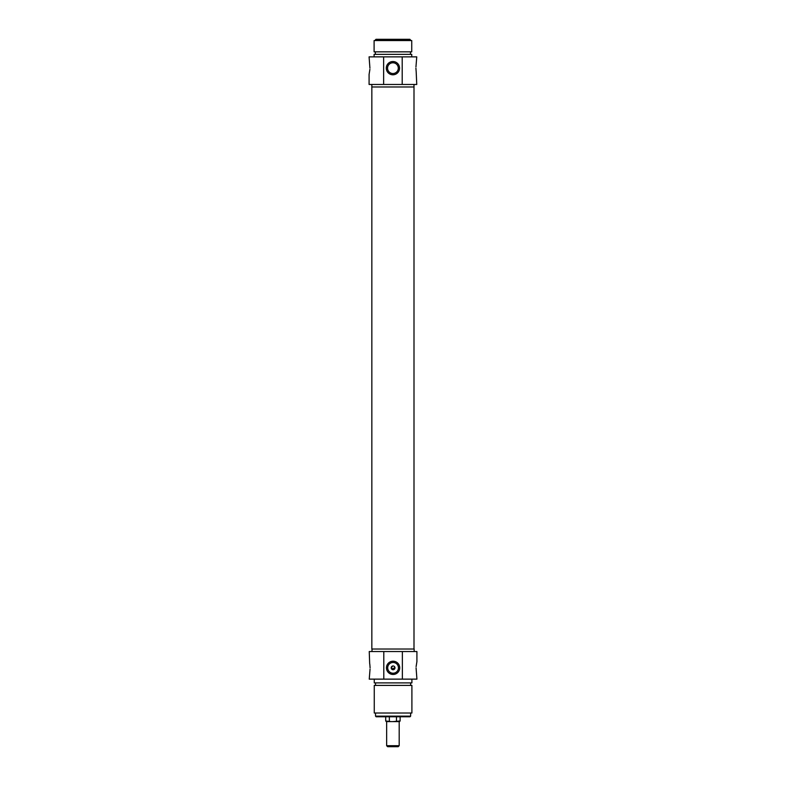 <?xml version="1.0" encoding="UTF-8"?>
<svg xmlns="http://www.w3.org/2000/svg" width="786" height="786" viewBox="0 0 786 786"><rect width="100%" height="100%" fill="white"/><g stroke="black" fill="none" stroke-linecap="round" stroke-linejoin="round"><path stroke-width="1.18" d="M369.921 68.156C369.007 60.06 369.007 60.06 369.921 68.156C369.007 76.242 369.007 76.242 369.921 68.156L369.666 64.707M415.951 66.898L416.757 56.867L383.637 56.867L383.637 84.466L369.086 84.466L369.086 74.424L369.892 69.404M415.912 68.156C416.835 60.06 416.835 60.06 415.912 68.156C416.835 76.242 416.835 76.242 415.912 68.156L416.167 71.605M416.177 71.664L416.757 84.466L402.206 84.466L402.206 56.867M399.543 68.156A6.632 6.632 0 0 1 392.921 74.788A6.632 6.632 0 0 1 386.29 68.156A6.632 6.632 0 0 1 392.921 61.524A6.632 6.632 0 0 1 399.543 68.156M387.547 68.156A5.374 5.374 0 0 0 392.921 73.53A5.374 5.374 0 0 0 398.296 68.156A5.374 5.374 0 0 0 392.921 62.782A5.374 5.374 0 0 0 387.547 68.156M371.837 84.466L371.837 86.971L413.996 86.971L413.996 649.02M411.736 56.867L411.736 54.352L374.097 54.352L374.097 56.867M392.921 73.53C395.348 73.157 395.348 73.157 392.921 73.53C395.348 73.157 395.348 73.157 392.921 73.53C390.495 73.157 390.495 73.157 392.921 73.53C390.495 73.157 390.495 73.157 392.921 73.53L392.548 73.52M411.736 40.558L374.097 40.558L374.097 51.847L411.736 51.847L411.736 40.558M375.354 39.929L375.983 39.3L409.86 39.3L410.479 39.929L375.354 39.929L375.354 40.558M369.656 64.648L369.086 56.867L383.637 56.867M383.637 84.466L402.206 84.466M399.19 745.698L398.188 746.7L387.645 746.7L386.643 745.698L399.19 745.698L399.19 721.607L392.921 721.607L400.133 720.978L399.504 721.607L394.926 721.607M386.643 745.698L386.643 721.607L392.921 721.607L386.329 721.607L385.7 720.978L390.907 721.607M389.355 716.773L389.355 720.978M396.478 716.773L396.478 720.978M370.088 667.845C369.165 675.931 369.165 675.931 370.088 667.845C369.165 659.749 369.165 659.749 370.088 667.845L369.833 664.396M369.823 664.337L369.666 663.413M369.666 663.404L369.243 651.535L383.794 651.535L383.794 679.133L416.914 679.133L416.344 671.342M383.794 679.133L369.243 679.133L370.049 669.092M416.079 667.845C416.993 659.749 416.993 659.749 416.079 667.845C416.993 675.931 416.993 675.931 416.079 667.845L416.334 671.293M399.71 667.845A6.632 6.632 0 0 1 393.079 674.467A6.632 6.632 0 0 1 386.457 667.845A6.632 6.632 0 0 1 393.079 661.213A6.632 6.632 0 0 1 399.71 667.845M387.704 667.845A5.374 5.374 0 0 0 393.079 673.219A5.374 5.374 0 0 0 398.453 667.845A5.374 5.374 0 0 0 393.079 662.47A5.374 5.374 0 0 0 387.704 667.845M414.163 651.535L414.163 649.02L372.004 649.02L372.004 651.535M374.264 679.133L374.264 682.896L411.903 682.896L411.903 679.133M391.516 668.886L394.965 667.845A1.886 1.886 0 0 1 393.079 669.721A1.886 1.886 0 0 1 391.202 667.845L391.34 668.562M393.079 713.01L411.903 713.01L411.903 685.402L374.264 685.402L374.264 713.01L393.079 713.01M410.646 716.144L410.017 716.773L376.14 716.773L375.521 716.144L410.646 716.144L410.646 713.01M392.715 665.997L391.202 667.845A1.886 1.886 0 0 1 393.079 665.958A1.886 1.886 0 0 1 394.965 667.845L394.651 666.793M393.806 666.106L393.079 665.958M416.108 666.587L416.914 661.566L416.914 651.535L383.794 651.535M402.363 651.535L402.363 679.133M413.996 84.466L413.996 86.971L371.837 86.971L371.837 649.02M410.479 51.847L410.479 54.352M410.479 39.929L410.479 40.558M375.354 51.847L375.354 54.352M385.7 716.773L385.7 720.978M400.133 716.773L400.133 720.978M410.646 685.402L410.646 682.896M375.521 716.144L375.521 713.01M375.521 685.402L375.521 682.896"/></g></svg>
